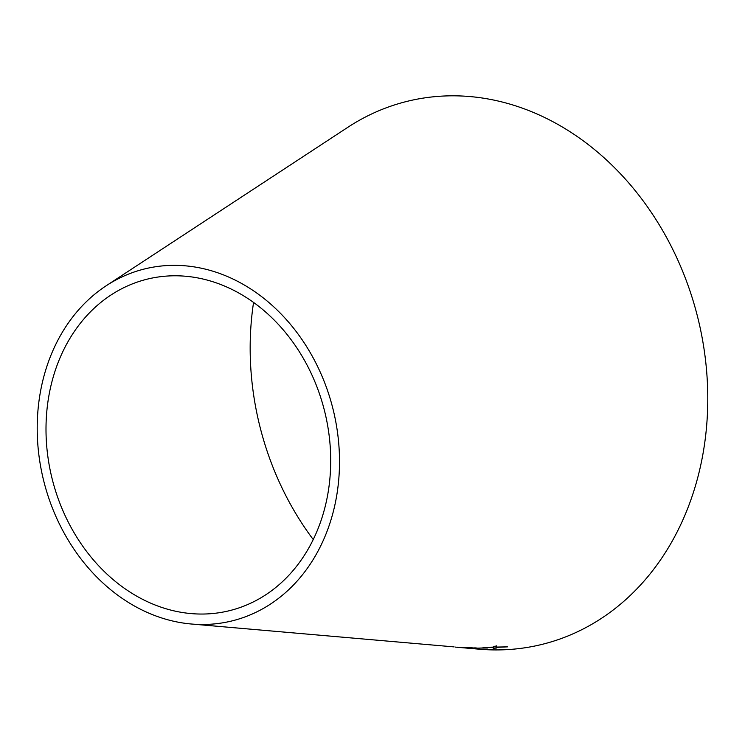 <?xml version="1.0" encoding="UTF-8"?>
<svg xmlns="http://www.w3.org/2000/svg" width="745" height="745" viewBox="0 0 745 745"><rect width="100%" height="100%" fill="white"/><g stroke="black" fill="none" stroke-linecap="round" stroke-linejoin="round"><path stroke-width="1.12" d="M313.245 539.557A269.224 221.274 75.9 0 1 253.561 302.433M106.172 285.773A181.333 149.037 75.9 0 1 246.409 286.257A181.333 149.037 75.9 0 1 336.861 494.643A181.333 149.037 75.9 0 1 191.297 624.003A181.333 149.037 75.9 0 1 43.825 481.298A181.333 149.037 75.9 0 1 106.172 285.773L347.775 127.339A279.775 229.944 75.9 0 1 564.151 128.084A279.775 229.944 75.9 0 1 703.699 449.589A279.775 229.944 75.9 0 1 479.128 649.184L455.176 647.088M507.466 646.865L496.226 647.088L496.515 646.036L493.441 646.427L493.367 647.144L483.095 647.377L493.302 647.405L493.218 648.29L496.347 648.066L496.179 647.368L507.466 646.865M487.603 647.992L477.871 648.113L487.603 647.992M460.745 647.358L474.975 648.55C479.417 648.597 479.333 648.42 474.723 648.038L460.466 647.284C456.014 647.107 456.108 647.2 460.736 647.545C456.108 647.2 456.014 647.107 460.466 647.284M474.733 647.852C479.342 648.234 479.426 648.411 474.984 648.364L474.975 648.55C479.417 648.597 479.333 648.42 474.723 648.038M454.115 646.902L191.297 624.003M243.038 295.486A170.791 140.367 75.9 0 1 328.219 491.747A170.791 140.367 75.9 0 1 191.13 613.591A170.791 140.367 75.9 0 1 52.234 479.175A170.791 140.367 75.9 0 1 110.949 295.029A170.791 140.367 75.9 0 1 243.038 295.486M471.185 647.768L472.023 647.833C475.608 648.113 476.12 648.252 473.55 648.243M459.991 647.377L472.013 648.02C475.608 648.299 476.111 648.439 473.541 648.429L460.01 647.191M475.44 648.225L473.541 648.429M479.808 648.076L486.234 647.871M496.179 647.368L505.715 646.911M496.505 645.85L496.226 647.088M485.47 647.209L493.302 647.405M493.218 648.103L496.347 647.88"/></g></svg>
